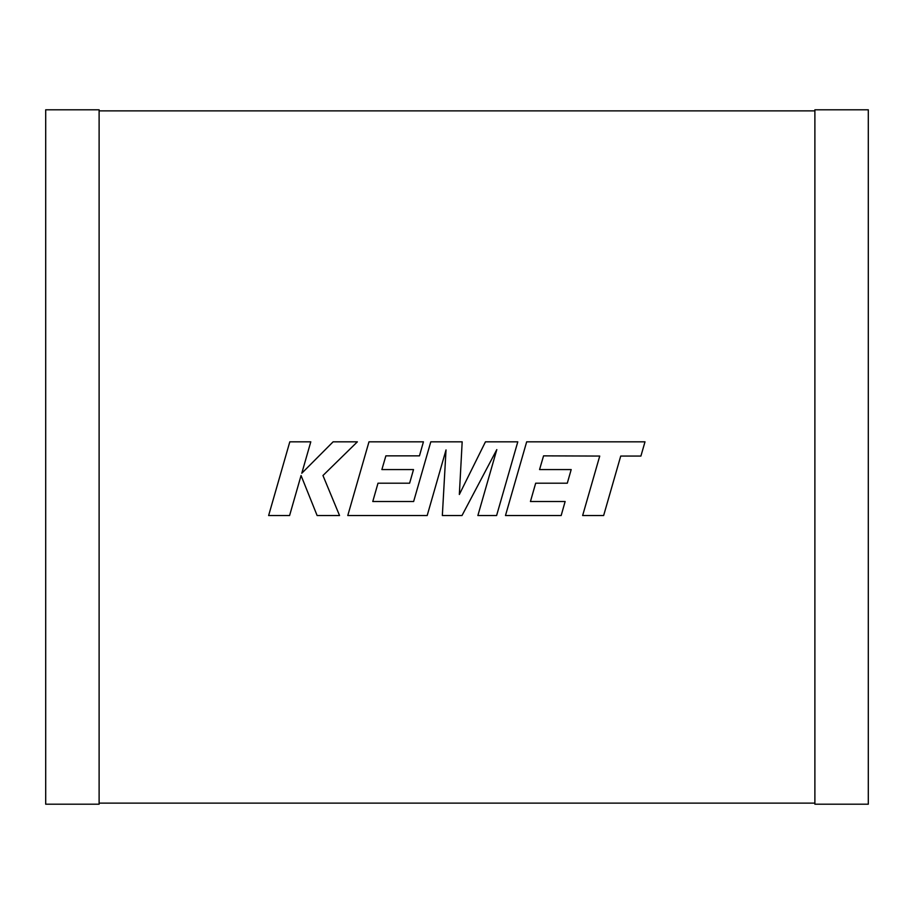 <?xml version="1.0" encoding="UTF-8"?>
<svg xmlns="http://www.w3.org/2000/svg" width="914" height="914" viewBox="0 0 914 914"><rect width="100%" height="100%" fill="white"/><g stroke="black" fill="none" stroke-linecap="round" stroke-linejoin="round"><path stroke-width="1.37" d="M99.112 803.132L814.888 803.132M814.888 110.868L99.112 110.868M99.112 804.206L99.112 109.794L45.7 109.794L45.7 804.206L99.112 804.206M814.888 804.206L814.888 109.794L868.3 109.794L868.3 804.206L814.888 804.206M543.556 455.858L599.733 456.063L582.641 515.542L603.64 515.542L620.732 456.063L640.908 456.063L644.998 441.828L526.67 441.828L505.476 515.542L561.162 515.542L565.138 501.512L530.44 501.512L535.673 483.198L567.297 483.198L571.193 469.568L539.557 469.568L543.556 455.858M517.792 441.828L485.46 441.828L459.342 494.485L462.176 441.828L430.791 441.828L413.631 501.512L372.775 501.512L377.996 483.198L409.621 483.198L413.516 469.568L381.881 469.568L385.868 455.858L419.457 455.858L423.433 441.828L368.982 441.828L347.777 515.542L427.181 515.542L446.021 449.917L442.342 515.542L461.993 515.542L496.805 449.597L477.873 515.542L496.599 515.542L517.792 441.828M289.807 441.828L268.625 515.542L289.589 515.542L301.06 475.52L317.124 515.542L339.551 515.542L322.962 475.52L357.374 441.828L333.107 441.828L301.78 473.258L310.794 441.828L289.807 441.828"/></g></svg>
